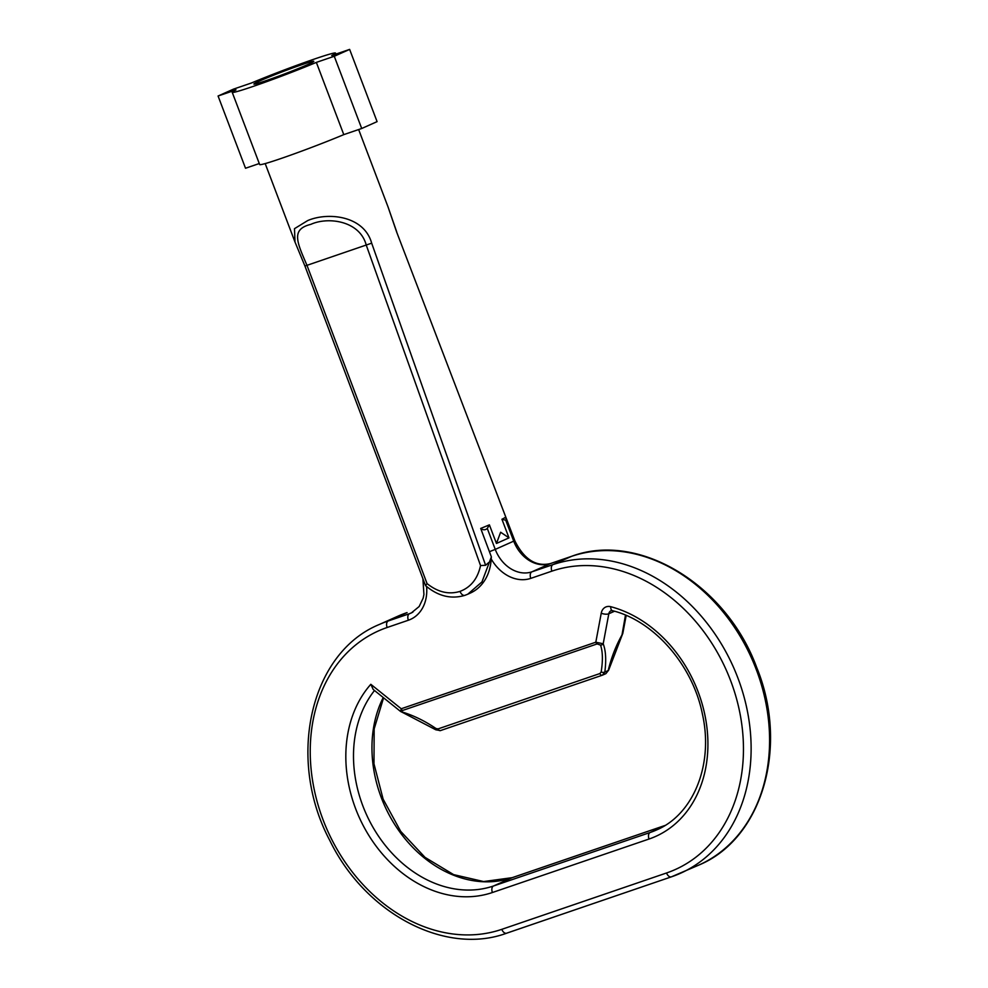 <?xml version="1.0" encoding="UTF-8"?>
<svg xmlns="http://www.w3.org/2000/svg" width="988" height="988" viewBox="0 0 988 988"><rect width="100%" height="100%" fill="white"/><g stroke="black" fill="none" stroke-linecap="round" stroke-linejoin="round"><path stroke-width="1.48" d="M460.038 591.38C470.881 587.267 477.71 578.672 480.539 565.568L366.252 245.098C359.78 220.596 327.88 216.545 310.788 224.375C290.67 229.302 297.042 242.258 306.996 265.364L427.063 583.599C437.857 592.207 448.848 594.801 460.038 591.38A5.52 3.359 71.1 0 0 464.94 595.332A5.52 3.359 71.1 0 0 465.113 595.258L467.744 594.233L481.959 581.92L491.369 556.886L480.699 528.432A49.721 2.174 -20.8 0 0 489.393 524.85L487.294 528.444C485.269 530.21 483.07 530.21 480.699 528.432M265.192 163.576L295.004 242.06L294.486 228.673L307.663 220.596C327.423 211.975 363.954 215.322 371.673 243.172L485.614 565.284L488.702 562.53M485.614 565.284L480.539 565.568M266.019 80.67A32.048 1.396 -20.8 0 0 297.561 68.839A32.048 1.396 -20.8 0 0 313.814 61.33A32.048 1.396 -20.8 0 0 301.711 64.739A32.048 1.396 -20.8 0 0 270.169 76.558A32.048 1.396 -20.8 0 0 253.904 84.079A32.048 1.396 -20.8 0 0 266.019 80.67M331.733 55.526A55.242 2.408 -20.8 0 0 335.512 53.08A55.242 2.408 -20.8 0 0 314.629 58.971A55.242 2.408 -20.8 0 0 251.372 83.017L233.464 89.142L218.076 96.009L235.996 89.883A55.242 2.408 -20.8 0 0 232.217 92.316A55.242 2.408 -20.8 0 0 262.005 83.325A55.242 2.408 -20.8 0 0 316.345 62.392L334.265 56.267L349.641 49.4L331.733 55.526M467.707 594.245L464.94 595.332C451.133 599.444 437.993 596.209 425.519 585.6L427.063 583.599M496.458 543.462L500.644 532.236L508.993 537.867L496.458 543.462L489.393 524.85M501.929 519.256A49.721 2.174 -20.8 0 0 504.979 517.589C507.005 519.527 507.264 520.392 505.745 520.207L501.929 519.256L508.993 537.867M396.645 232.019L515.575 542.684L396.645 232.019L387.975 206.751L358.644 129.552M426.594 586.526A38.668 30.653 65.9 0 1 408.377 620.229L387.148 627.491A161.6 128.082 -114.1 0 0 323.113 819.929A161.6 128.082 -114.1 0 0 501.805 929.338L666.542 872.984A161.6 128.082 -114.1 0 0 730.589 680.559A161.6 128.082 -114.1 0 0 551.884 571.15L530.791 578.363A38.668 30.653 65.9 0 1 491.209 558.949A49.721 39.409 65.9 0 1 470.251 593.109L467.744 594.233M491.209 558.949L491.369 556.886M232.217 92.316L259.659 164.551A55.242 2.408 -20.8 0 0 289.447 155.561A55.242 2.408 -20.8 0 0 343.787 134.627L361.707 128.502L377.083 121.635L349.641 49.4M218.076 96.009L245.518 168.244L259.276 163.539M361.707 128.502L334.265 56.267M343.787 134.627L316.345 62.392M662.318 827.055L650.153 832.489A118.202 93.687 -114.1 0 0 656.403 830.031C693.341 814.569 713.805 764.675 702.419 714.114C692.699 664.986 653.883 620.76 612.412 610.658A5.52 2.841 -75.3 0 1 610.732 606.694A123.735 98.071 65.9 0 1 706 720.993A123.735 98.071 65.9 0 1 649.042 839.022L492.419 892.51A123.648 98.01 65.9 0 1 366.77 832.007A123.648 98.01 65.9 0 1 370.821 684.301L401.227 708.754A2.766 1.68 71.1 0 0 402.524 710.483C401.239 711.15 401.622 711.817 403.66 712.459A2.766 0.655 -71.7 0 1 403.178 712.768L400.585 711.471L401.227 708.754L595.813 642.2L603.199 643.781C605.829 650.684 606.373 660.108 604.817 672.05L608.188 670.543A2.766 0.902 13.3 0 0 608.633 670.185L605.891 673.643L608.188 670.543C611.239 657.934 615.722 646.275 621.65 635.543L622.823 633.357L626.182 615.425M551.884 571.15A5.52 3.359 -108.9 0 1 552.996 564.617L571.459 556.38A5.52 3.359 -108.9 0 1 571.632 556.306C638.532 531.211 726.328 584.6 756.66 667.357C789.079 746.162 762.637 838.664 698.862 865.068A167.12 132.454 -114.1 0 0 754.066 663.961A167.12 132.454 -114.1 0 0 571.459 556.38L550.365 563.592A33.147 26.268 65.9 0 1 513.711 541.152L514.723 540.609L506.795 519.725L505.745 520.207L513.711 541.152L495.247 549.39A33.147 26.268 -114.1 0 0 531.902 571.83L552.996 564.617A167.12 132.454 65.9 0 1 735.603 672.198A167.12 132.454 65.9 0 1 680.411 873.306A167.12 132.454 65.9 0 1 671.581 876.776A5.52 3.359 71.1 0 1 671.408 876.838L506.671 933.191A5.52 3.359 71.1 0 0 506.844 933.117L671.235 876.899M370.821 684.301L373.192 689.451L400.585 711.471M403.66 712.459C414.725 716.016 425.495 721.376 435.992 728.527L438.079 728.897L599.914 673.544L601.149 672.025A2.766 1.297 7.7 0 0 604.817 672.05L602.347 675.212L605.891 673.643M601.149 672.025C602.976 660.663 602.779 651.697 600.556 645.115L597.11 643.929L402.524 710.483M608.633 670.185L621.823 635.914L625.478 615.129M435.992 728.527A2.766 0.716 125.9 0 0 435.794 729.786L440.413 730.601A2.766 1.68 71.1 0 0 440.5 730.564L602.161 675.273M610.732 606.694A11.053 8.756 -114.1 0 0 601.247 613.178L595.813 642.2A2.766 1.68 71.1 0 0 597.11 643.929M614.499 611.239L608.818 613.77L603.199 643.781A2.766 2.235 158.4 0 1 600.556 645.115M383.579 697.812L374.168 728.909L373.983 763.823L383.122 799.144L400.72 831.377L425.038 857.374L453.628 874.627L483.638 881.555L512.167 877.665L665.01 825.474L511.994 877.739A5.52 3.359 -108.9 0 1 512.167 877.665L512.167 877.665A5.52 3.359 -108.9 0 1 512.34 877.616M611.35 610.584A5.52 4.384 -114.1 0 0 611.066 610.708A5.52 4.384 -114.1 0 0 608.818 613.77A5.52 2.211 10.6 0 1 601.247 613.178M649.042 839.022L649.042 839.022A5.52 3.359 71.1 0 1 650.153 832.489L493.531 885.977L511.994 877.739A118.128 93.625 65.9 0 1 399.226 831.18A118.128 93.625 65.9 0 1 383.233 697.528M487.294 528.444L495.247 549.39L489.529 551.65M571.632 556.306L550.538 563.531A5.52 3.359 -108.9 0 0 550.365 563.592L531.902 571.83A5.52 3.359 -108.9 0 0 530.791 578.363M387.148 627.491A5.52 3.359 -108.9 0 1 388.272 620.958L406.723 612.721A5.52 3.359 -108.9 0 1 406.895 612.659L406.723 612.721A167.12 132.454 -114.1 0 0 397.892 616.191L379.441 624.428A167.12 132.454 65.9 0 1 388.272 620.958L409.501 613.696A33.147 26.268 -114.1 0 0 411.243 613.017L419.159 606.521L423.136 598.197L423.926 594.529L422.901 578.721M412.848 612.202L409.501 613.696A5.52 3.359 -108.9 0 0 408.377 620.229M374.501 690.501A118.128 93.625 -114.1 0 0 374.884 830.5A118.128 93.625 -114.1 0 0 493.531 885.977A5.52 3.359 -108.9 0 0 492.419 892.51M371.673 243.172L304.934 266.031L295.017 242.06M501.805 929.338A5.52 3.359 71.1 0 0 506.671 933.191C445.193 955.902 365.214 913.455 329.893 840.627C286.298 759.031 309.96 652.759 379.441 624.428M666.542 872.984A5.52 3.359 71.1 0 0 671.408 876.838L698.862 865.068M397.892 616.191L406.895 612.659A5.52 3.359 -108.9 0 1 407.068 612.609M514.723 540.609C524.035 559.356 535.978 567.001 550.538 563.531A5.52 3.359 -108.9 0 1 550.711 563.469M438.079 728.897A2.766 1.68 71.1 0 0 440.413 730.601L602.26 675.236A2.766 1.68 71.1 0 0 602.347 675.212M599.914 673.544A2.766 1.68 71.1 0 0 602.26 675.236L602.631 675.1M335.895 54.105L335.512 53.08M396.719 231.921L387.975 206.751M425.495 585.551L304.934 266.031M611.066 610.708L612.412 610.658M622.823 633.357L621.823 635.914M403.178 712.768L435.794 729.786"/></g></svg>
